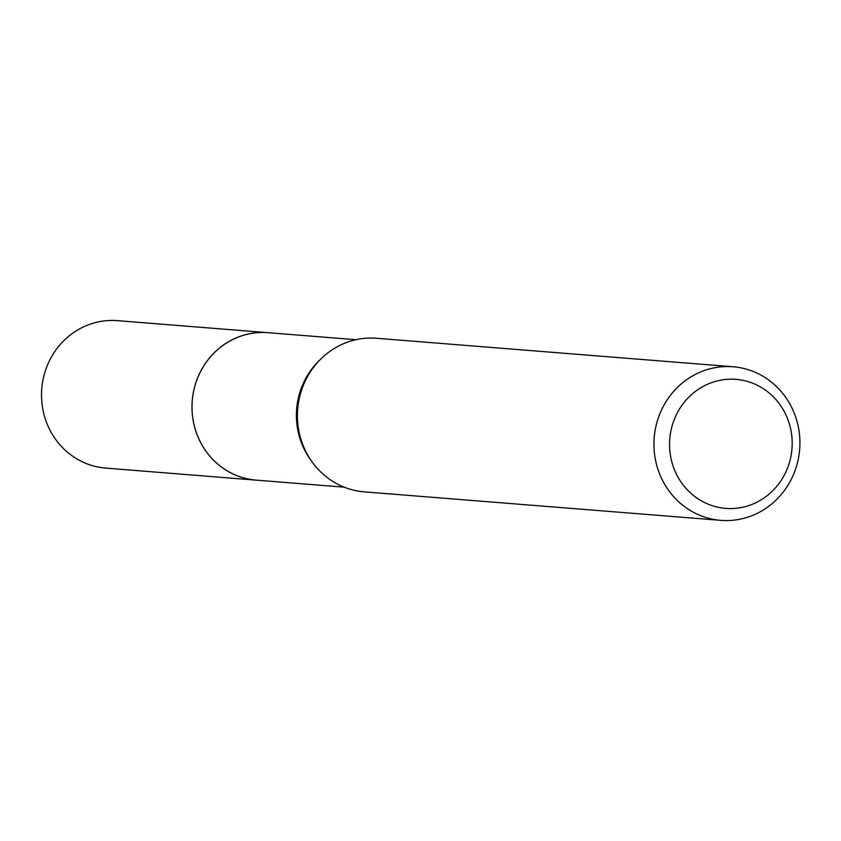 <?xml version="1.0" encoding="UTF-8"?>
<svg xmlns="http://www.w3.org/2000/svg" width="841" height="841" viewBox="0 0 841 841"><rect width="100%" height="100%" fill="white"/><g stroke="black" fill="none" stroke-linecap="round" stroke-linejoin="round"><path stroke-width="1.26" d="M344.158 487.16L256.2 480.127A73.955 70.055 -85.4 0 1 195.858 431.17A73.955 70.055 -85.4 0 1 267.985 332.679A73.987 70.087 -85.4 0 1 269.993 332.836M257.619 480.243A73.976 70.066 -85.4 0 1 195.837 431.17A73.976 70.066 -85.4 0 1 269.404 332.794M720.79 520.348L364.279 491.859A77.036 72.967 -85.4 0 1 312.547 462.539L310.928 460.321A73.955 70.055 -85.4 0 1 300.248 439.507A73.955 70.055 -85.4 0 1 318.876 360.926L320.831 358.991A77.036 72.967 -85.4 0 1 376.558 338.271L733.068 366.76A77.036 72.967 -85.4 0 1 795.922 417.756A77.036 72.967 -85.4 0 1 720.79 520.348A77.036 72.967 -85.4 0 1 657.946 469.352A77.036 72.967 -85.4 0 1 733.068 366.76M312.547 462.539A77.036 72.967 -85.4 0 1 301.425 440.852A77.036 72.967 -85.4 0 1 320.831 358.991M788.826 422.203A64.715 61.298 -85.4 0 1 750.908 504.831A64.715 61.298 -85.4 0 1 672.916 465.546A64.715 61.298 -85.4 0 1 710.834 382.918A64.715 61.298 -85.4 0 1 788.826 422.203M258.208 480.285A73.987 70.087 -85.4 0 1 256.169 480.158L105.682 468.09A73.955 70.055 -85.4 0 1 42.05 404.174A73.955 70.055 -85.4 0 1 88.683 324.71A73.955 70.055 -85.4 0 1 117.467 320.652L355.943 339.711M256.169 480.158A73.987 70.087 -85.4 0 1 192.515 416.2A73.987 70.087 -85.4 0 1 239.17 336.705A73.987 70.087 -85.4 0 1 267.964 332.647"/></g></svg>

